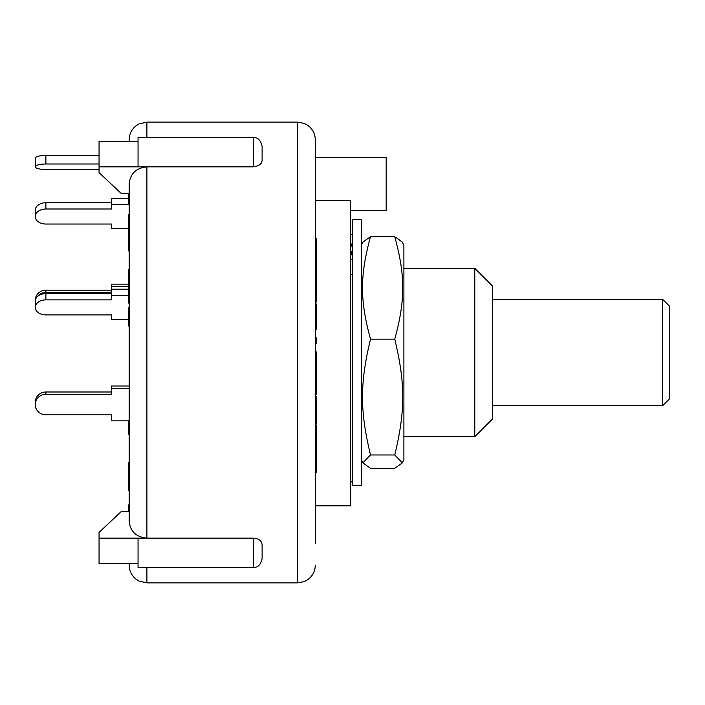 <?xml version="1.0" encoding="UTF-8"?>
<svg xmlns="http://www.w3.org/2000/svg" width="705" height="705" viewBox="0 0 705 705"><rect width="100%" height="100%" fill="white"/><g stroke="black" fill="none" stroke-linecap="round" stroke-linejoin="round"><path stroke-width="1.06" d="M662.665 299.325L662.665 405.675L669.75 398.581L669.75 306.419L662.665 299.325L492.513 299.325M352.5 250.002L352.174 247.429A19.493 18.903 180 0 0 350.729 242.996M350.729 259.132L352.5 259.132L352.174 254.822L350.729 254.822M352.5 274.395L350.729 274.395M350.729 250.39A19.493 18.903 -0 0 1 352.174 254.822M352.5 234.73L350.729 234.73M361.365 443.092L361.365 485.428L352.5 485.428L352.5 219.572L361.365 219.572L361.365 443.092M403.894 245.393L403.894 459.607L402.388 462.859L394.756 454.972C405.419 410.689 405.419 383.45 394.756 339.167C405.419 299.986 405.419 275.875 394.756 236.695L402.388 242.141L403.894 245.393M361.365 245.393L362.872 242.141L370.504 236.695C359.841 275.875 359.841 299.986 370.504 339.167C359.841 383.45 359.841 410.689 370.504 454.972L362.872 462.859L370.504 468.305L394.756 468.305L402.388 462.859M394.756 339.167L370.504 339.167M394.756 454.972L370.504 454.972M394.756 236.695L370.504 236.695M403.894 268.314L474.791 268.314L474.791 436.686L403.894 436.686M111.46 290.16L45.887 290.16A10.637 10.275 180 0 0 35.25 300.436L35.25 301.114A10.637 7.517 180 0 1 45.887 293.597L111.46 293.597M128.301 284.177L111.46 284.177L111.46 299.863L45.887 299.863L45.887 293.597M37.268 296.708A10.637 10.275 0 0 1 45.887 292.46L45.887 290.16M111.46 292.46L45.887 292.46M45.887 299.863A10.637 7.517 0 0 0 35.25 307.38A10.637 7.517 0 0 0 45.887 314.906L111.46 314.906L111.46 318.995M128.301 286.468L111.46 286.468M45.887 202.74A10.637 7.517 180 0 0 35.25 210.257L35.25 216.523A10.637 7.517 0 0 1 45.887 209.006L45.887 202.74L111.46 202.74M128.301 198.352L111.46 198.352L111.46 209.006L45.887 209.006M128.301 228.429L111.46 228.429L111.46 224.04L45.887 224.04A10.637 7.517 0 0 1 35.25 216.523M129.182 204.617L111.46 204.617M45.887 155.444A10.637 2.749 180 0 0 35.25 158.193L35.25 166.75A10.637 2.749 0 0 1 45.887 164.001L45.887 155.444L99.053 155.444M99.053 169.508L45.887 169.508A10.637 2.749 0 0 1 35.25 166.75M99.053 164.001L45.887 164.001M129.182 420.823L111.46 420.823L111.46 414.84L45.887 414.84A10.637 10.275 0 0 1 35.25 404.564A10.637 10.275 0 0 1 45.887 394.289L45.887 391.998A10.637 10.275 180 0 0 35.25 402.273L35.25 404.564M129.182 388.296L111.46 388.296L111.46 394.289L45.887 394.289M111.46 391.998L45.887 391.998M129.182 386.005L111.46 386.005L111.46 388.296M129.182 430.561L128.301 430.561L128.301 434.13L129.182 434.13L129.182 462.771L128.301 462.771L128.301 484.617M129.182 483.198L128.301 483.198M128.301 473.073L129.182 473.073L129.182 464.542L128.301 464.542M128.301 420.823L128.301 429.345M129.182 427.759L128.301 427.759M129.182 504.921L128.301 504.921L128.301 511.566M129.182 506.648L129.182 511.566L121.207 511.566L99.053 532.407L99.053 563.507L138.048 563.507M128.301 231.813L129.182 231.813L129.182 230.544L128.301 230.544L128.301 250.857L129.182 250.857L129.182 269.742L128.301 269.742L128.301 303.062L129.182 303.062M129.182 233.505L128.301 233.505M129.182 287.411L128.301 287.411M129.182 292.205L128.301 292.205M129.182 294.32L128.301 294.32M129.182 214.717L128.301 214.717L128.301 230.544M129.182 216.206L128.301 216.206M128.301 193.364L128.301 203.736L129.182 203.736M129.182 196.387L128.301 196.387M129.182 200.449L128.301 200.449M129.182 485.886L128.301 485.886L128.301 490.557L129.182 490.557M129.182 325.419L128.301 325.419L128.301 325.974L129.182 325.974L129.182 385.714M128.301 308.455L128.301 325.419M129.182 314.166L128.301 314.166M129.182 279.515L128.301 279.515M146.904 137.537L146.904 122.097L139.114 123.904L135.933 125.904C131.562 129.508 129.306 134.144 129.182 139.819L129.182 141.494M129.182 563.507L129.182 565.181C129.306 570.856 131.562 575.491 135.933 579.096L139.114 581.096L146.904 582.903L146.904 567.463M253.245 166.856L253.245 137.537C257.863 137.352 260.815 140.304 262.11 146.393L262.11 159.859C262.163 163.727 259.211 166.063 253.245 166.856L146.904 166.856C136.012 168.01 130.099 173.712 129.182 183.952L129.182 521.048C130.099 531.288 136.012 536.99 146.904 538.144L99.053 538.144M315.285 453.553L316.166 453.553L316.166 425.397L315.285 425.397M315.285 451.508L316.166 451.508M316.166 445.252L315.285 445.252L315.285 447.296L316.166 447.296M315.285 472.429L316.166 472.429L316.166 453.553M315.285 255.501L316.166 255.501L316.166 238.123L315.285 238.123M315.285 248.407L316.166 248.407M315.285 241.674L316.166 241.674M315.285 273.751L316.166 273.751L316.166 255.501M315.285 259.052L316.166 259.052M315.285 329.596L316.166 329.596L316.166 303.917L315.285 303.917M315.285 328.927L316.166 328.927M315.285 427.019L316.166 427.019M315.285 437.823L316.166 437.823M315.285 337.757L316.166 337.757L316.166 343.934L315.285 343.934M315.285 341.916L316.166 341.916M315.285 302.057L316.166 302.057L316.166 273.804M315.285 300.894L316.166 300.894M315.285 281.797L316.166 281.797M316.166 423.828L316.166 396.501L315.285 396.501M315.285 402.044L316.166 402.044M315.285 396.844L316.166 396.844M315.285 390.341L316.166 390.341L316.166 351.839L315.285 351.839M315.285 380.956L316.166 380.956M315.285 379.907L316.166 379.907M315.285 375.915L316.166 375.915M315.285 370.548L316.166 370.548M315.285 364.318L316.166 364.318M315.285 359.797L316.166 359.797M315.285 358.942L316.166 358.942M315.285 356.104L316.166 356.104M315.285 394.606L316.166 394.606L316.166 390.341M262.11 558.281L262.11 545.141C261.846 540.894 258.894 538.558 253.245 538.144L253.245 567.463C257.863 567.648 260.815 564.696 262.11 558.607M129.182 193.434L121.207 193.434L99.053 172.593L99.053 141.494L138.048 141.494M253.245 567.463L138.048 567.463L138.048 538.144L146.904 538.144L146.904 166.856L99.053 166.856M146.904 166.856L138.048 166.856L138.048 137.537L253.245 137.537M146.904 538.144L253.245 538.144M315.285 487.604L315.285 512.13M315.285 161.41L315.285 217.396M315.285 192.87L315.285 139.819L315.285 157.541L386.173 157.541L386.173 210.716L350.729 210.716M315.285 543.59L315.285 176.056M315.285 184.128L315.285 157.541M315.285 505.811L350.729 505.811L350.729 200.617L315.285 200.617M474.791 436.686L492.513 418.964L492.513 286.036L474.791 268.314M128.301 295.474L111.46 295.474M128.301 289.209L111.46 289.209M128.301 319.286L111.46 319.286L111.46 314.906M129.182 275.999L128.301 275.999M129.182 283.551L128.301 283.551M315.285 416.214L316.166 416.214M315.285 383.176L316.166 383.176M146.904 122.097L297.554 122.097L297.554 582.903L304.34 581.554L307.75 579.686C312.615 576.073 315.126 571.235 315.285 565.181M492.513 405.675L662.665 405.675M352.5 481.885L350.729 481.885M361.365 459.607L362.872 462.859M128.301 471.901L129.182 471.901M128.301 307.9L129.182 307.9M316.166 424.163L315.285 424.163M146.904 582.903L297.554 582.903M297.554 122.097L304.34 123.446L307.75 125.314C312.615 128.927 315.126 133.765 315.285 139.819M35.25 307.38L35.25 301.114"/></g></svg>
